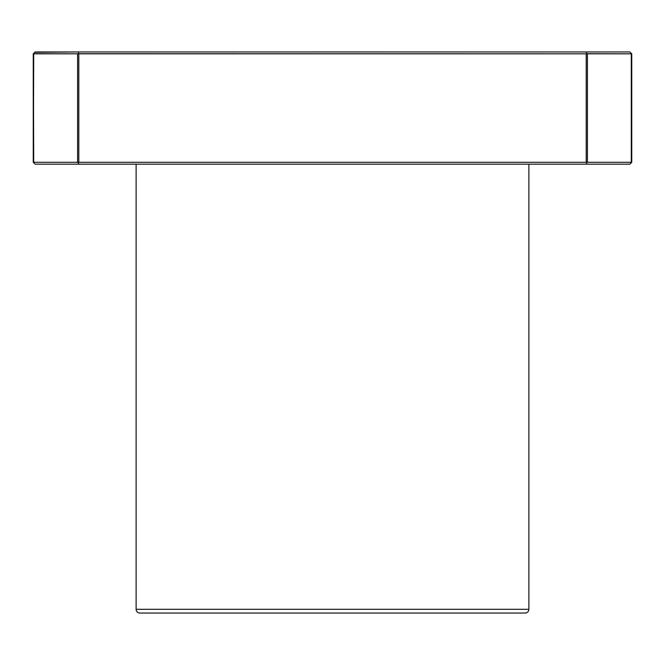 <?xml version="1.0" encoding="UTF-8"?>
<svg xmlns="http://www.w3.org/2000/svg" width="665" height="665" viewBox="0 0 665 665"><rect width="100%" height="100%" fill="white"/><g stroke="black" fill="none" stroke-linecap="round" stroke-linejoin="round"><path stroke-width="1" d="M139.858 613.047L525.142 613.047A3.741 3.741 0 0 0 528.883 609.306L136.117 609.306A3.741 3.741 0 0 0 139.858 613.047L525.142 613.047A3.741 3.741 0 0 0 528.883 609.306L528.883 164.172L528.883 609.306L136.117 609.306A3.741 3.741 0 0 0 139.858 613.047L525.142 613.047A3.741 3.741 0 0 0 528.883 609.306L136.117 609.306A3.741 3.741 0 0 0 139.858 613.047M136.117 164.172L136.117 609.306M34.771 52.302L78.802 51.953L35.12 51.953L33.25 53.823L33.25 162.302L33.25 53.823L35.12 51.953L629.88 51.953L586.198 51.953L586.846 53.707L587.419 53.823L587.419 162.302L631.301 162.302L631.301 53.823L586.846 53.707L587.419 53.823L587.419 162.302L586.846 162.418L586.198 164.172L629.88 164.172L631.75 162.302L631.75 53.823L629.88 51.953L631.75 53.823L631.75 162.302L631.75 53.823L629.88 51.953L586.198 51.953L586.846 53.707L586.198 53.823L586.198 162.302L78.802 162.302L78.802 53.823L586.198 53.823L586.198 162.302L586.846 162.418L586.198 164.172L629.88 164.172L631.634 162.418L631.301 53.823L587.419 53.823L587.419 162.302L631.301 162.302L631.301 53.823L587.419 53.823M35.12 51.953L33.366 53.707L33.699 162.302L77.581 162.302L77.581 53.823L33.366 53.707L33.25 162.302L35.12 164.172L629.88 164.172L631.559 162.36M586.198 51.953L78.802 51.953L78.154 53.707L586.198 53.823L586.846 53.707L586.198 51.953L78.802 51.953L78.154 53.707L77.581 53.823L586.198 53.823L586.198 162.302L78.802 162.302L78.802 53.823L78.802 162.302L78.304 162.817L77.581 162.302L631.301 162.302M33.699 162.302L77.581 162.302L77.581 53.823L33.366 53.707L33.699 162.302L33.25 162.302L77.581 162.302L77.581 53.823L33.699 53.823L33.366 162.418L35.12 164.172L78.802 164.172L78.304 162.817M586.696 162.817L586.198 164.172L78.802 164.172L77.98 162.36M528.883 609.306L528.883 164.172M33.366 162.418L35.12 164.172L586.198 164.172M78.802 51.953L78.154 53.707L78.802 53.823M586.198 53.823L586.846 53.707M77.581 53.823L78.154 53.707M587.419 162.302L586.198 162.302M78.802 164.172L78.154 162.418L78.802 162.302"/></g></svg>
